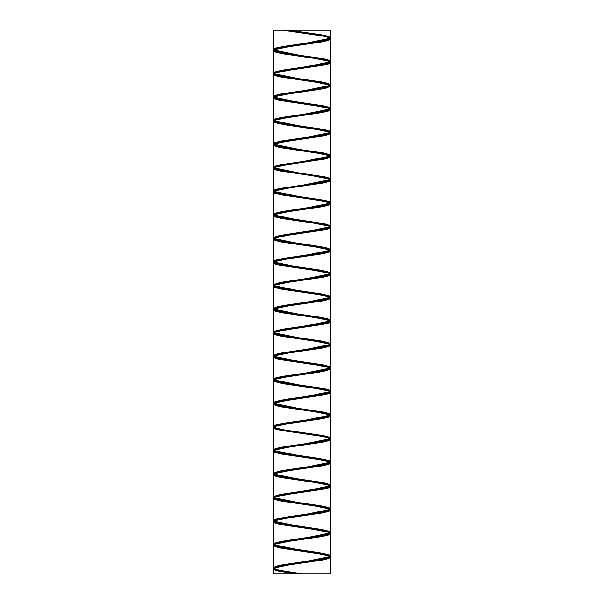 <?xml version="1.0" encoding="UTF-8"?>
<svg xmlns="http://www.w3.org/2000/svg" width="604" height="604" viewBox="0 0 604 604"><rect width="100%" height="100%" fill="white"/><g stroke="black" fill="none" stroke-linecap="round" stroke-linejoin="round"><path stroke-width="0.91" d="M273.589 427.013L277.636 428.674L285.269 430.154L325.329 436.08L329.89 437.56L330.577 438.391L330.146 439.04L326.069 440.527L318.278 442.007L278.353 447.934L273.997 449.414L273.423 450.169L273.952 450.894L278.233 452.373L318.104 458.3L325.949 459.78L330.109 461.26L330.577 461.947L329.935 462.747L325.45 464.227L285.443 470.154L277.749 471.633L273.793 473.113L273.423 473.725L274.186 474.593L278.867 476.073L319.003 482L326.538 483.479L330.29 484.967L330.577 485.503L329.678 486.446L324.801 487.926L284.552 493.853L277.183 495.333L273.423 497.281L274.465 498.292L279.531 499.78L327.081 507.186L330.426 508.666L329.384 510.146L315.454 513.106L283.691 517.553L276.655 519.032L273.423 520.837L274.782 521.999L280.233 523.479L320.732 529.406L327.594 530.886L330.577 532.615L329.044 533.845L323.404 535.325L282.853 541.252L276.164 542.732L273.423 544.393L275.137 545.699L280.966 547.179L321.547 553.105L328.07 554.585L330.577 556.171L328.667 557.545L322.657 559.032L284.424 564.529L277.062 566.008L273.536 567.496L274.397 568.976L279.493 570.455L301.721 573.8L273.333 573.8L330.667 573.8L273.423 573.8L301.721 573.8L281.728 570.878L275.537 569.398L273.423 567.949L273.423 573.8M282.778 30.2L330.667 30.2L273.333 30.2L282.778 30.2L314.465 34.639L323.434 36.119L329.112 37.599L330.667 38.845L327.715 40.559L320.86 42.038L280.248 47.965L274.737 49.445L273.333 50.623L276.504 52.405L283.51 53.884L315.326 58.324L329.406 61.283L330.531 62.763L327.27 64.243L279.629 71.642L274.45 73.122L273.333 74.179L276.957 76.081L284.257 77.561L324.673 83.488L329.678 84.968L330.667 85.957L326.802 87.927L319.357 89.407L279.04 95.326L274.201 96.806L273.333 97.735L273.642 98.286L277.447 99.766L285.028 101.245L325.246 107.165L329.912 108.645L330.667 109.513L330.282 110.124L326.303 111.612L318.58 113.091L278.474 119.011L273.982 120.49L273.333 121.291L273.801 121.97L277.953 123.45L285.813 124.93L325.798 130.849L330.116 132.329L330.667 133.069L330.109 133.809L325.775 135.288L317.787 136.768L277.931 142.687L273.793 144.175L273.333 144.847L273.989 145.655L278.497 147.134L318.618 153.054L326.326 154.533L330.29 156.013L330.667 156.625L329.905 157.493L325.224 158.973L284.99 164.892L277.425 166.372L273.333 168.403L274.208 169.331L279.063 170.811L319.395 176.738L326.824 178.218L330.667 180.181L329.663 181.177L324.642 182.657L284.227 188.576L276.942 190.056L273.333 191.959L274.465 193.016L279.652 194.496L320.15 200.415L327.293 201.895L330.667 203.737L329.399 204.854L324.038 206.334L283.472 212.261L276.481 213.741L273.333 215.515L274.752 216.7L280.271 218.18L320.89 224.099L327.73 225.579L330.667 227.293L329.097 228.538L323.404 230.018L282.748 235.938L276.058 237.417L273.333 239.071L275.062 240.377L280.913 241.864L321.607 247.783L328.146 249.263L330.667 250.849L328.765 252.223L322.755 253.703L282.045 259.622L275.658 261.102L273.333 262.627L275.409 264.061L281.585 265.541L322.294 271.46L328.523 272.94L330.667 274.427L328.402 275.907L322.075 277.387L281.366 283.306L275.296 284.786L273.333 286.266L275.786 287.746L282.272 289.225L322.966 295.145L328.878 296.624L330.667 297.961L328.01 299.584L321.373 301.064L280.701 306.991L274.956 308.47L273.333 309.739L276.194 311.43L282.982 312.91L323.616 318.829L329.195 320.309L330.667 321.517L327.594 323.268L320.649 324.748L280.067 330.667L274.654 332.147L273.333 333.295L276.632 335.107L283.714 336.587L324.235 342.513L329.49 343.993L330.667 345.073L327.142 346.953L319.909 348.433L279.463 354.352L274.382 355.832L273.333 356.851L277.093 358.791L284.469 360.271L324.831 366.19L329.746 367.67L330.667 368.629L326.666 370.63L319.146 372.117L278.874 378.036L274.133 379.516L273.333 380.407L273.68 380.996L277.583 382.475L285.247 383.955L325.405 389.874L329.973 391.354L330.667 392.185L330.237 392.834L326.16 394.314L318.361 395.794L278.316 401.713L273.922 403.193L273.333 403.963L273.846 404.68L278.104 406.16L318.044 412.079L325.949 413.559L330.169 415.039L330.667 415.741L330.056 416.518L325.624 417.998L285.556 423.917L277.787 425.397L273.74 426.877L273.333 427.519L274.05 428.357L278.655 429.837L318.837 435.756L326.47 437.243L330.667 439.297L329.837 440.203L325.065 441.683L284.771 447.602L277.281 449.082L273.333 451.075L274.276 452.041L279.229 453.521L319.607 459.44L326.953 460.92L330.667 462.853L329.595 463.88L324.476 465.359L284.008 471.286L276.806 472.766L273.333 474.631L274.541 475.726L279.826 477.205L320.362 483.125L327.421 484.604L330.667 486.409L329.316 487.564L323.865 489.044L283.268 494.963L276.36 496.443L273.333 498.187L274.835 499.402L280.452 500.882L321.094 506.809L327.851 508.289L330.667 509.965L329.006 511.248L323.223 512.728L282.551 518.647L275.945 520.127L273.333 521.743L275.16 523.087L281.102 524.566L321.804 530.486L328.251 531.965L330.667 533.521L328.667 534.933L322.566 536.412L281.849 542.332L275.552 543.811L273.333 545.299L275.515 546.771L281.774 548.251L322.491 554.17L328.629 555.65L330.667 557.13L328.297 558.609L321.879 560.089L283.004 565.676L273.499 568.379L278.24 571.09L294.873 573.8L275.9 570.455L273.333 568.855L273.333 573.8M288.674 30.2L320.49 34.639L327.496 36.119L330.667 37.901L329.263 39.079L323.752 40.559L283.14 46.485L276.285 47.965L273.386 49.445L274.888 50.925L289.535 53.884L321.222 58.324L327.927 59.804L330.667 61.457L328.946 62.763L323.11 64.243L282.423 70.162L275.869 71.642L273.333 73.235L275.22 74.602L281.222 76.081L321.924 82.008L328.319 83.488L330.667 85.013L328.599 86.448L322.445 87.927L281.728 93.846L275.492 95.326L273.333 96.806L275.583 98.286L281.894 99.766L322.612 105.685L328.689 107.165L330.66 108.645L328.229 110.124L321.758 111.612L281.056 117.531L275.137 119.011L273.348 120.49L275.968 121.97L282.596 123.45L323.268 129.369L329.029 130.849L330.667 132.125L327.821 133.809L321.041 135.288L280.407 141.208L274.812 142.687L273.401 144.175L276.39 145.655L283.321 147.134L323.903 153.054L329.331 154.533L330.667 155.681L327.391 157.493L320.309 158.973L279.788 164.892L274.526 166.372L273.333 167.459L276.836 169.331L284.061 170.811L324.514 176.738L329.61 178.218L330.667 179.237L326.923 181.177L319.561 182.657L279.191 188.576L274.261 190.056L273.333 191.015L277.319 193.016L284.824 194.496L325.103 200.415L329.852 201.895L330.667 202.793L326.432 204.854L318.784 206.334L278.618 212.261L274.035 213.741L273.333 214.571L273.755 215.22L277.825 216.7L285.609 218.18L325.662 224.099L330.071 225.579L330.667 226.349L330.154 227.059L325.911 228.538L317.991 230.018L278.074 235.938L273.839 237.417L273.333 238.127L273.937 238.897L278.353 240.377L318.414 246.304L326.19 247.783L330.245 249.263L330.667 249.905L329.958 250.743L325.367 252.223L285.194 258.142L277.553 259.622L273.333 261.683L274.148 262.581L278.912 264.061L319.191 269.98L326.696 271.46L330.667 273.461L329.731 274.427L324.793 275.907L284.424 281.826L277.062 283.306L273.333 285.239L274.397 286.266L279.501 287.746L319.954 293.665L327.172 295.145L330.667 297.017L329.467 298.104L324.197 299.584L283.669 305.503L276.602 306.991L273.333 308.795L274.669 309.95L280.113 311.43L320.701 317.349L327.617 318.829L330.667 320.573L329.18 321.789L323.57 323.268L282.936 329.188L276.164 330.667L273.333 332.351L273.333 309.739M274.82 333.567L289.784 336.587L321.419 341.034L328.04 342.513L330.667 344.129L328.855 345.473L322.921 346.953L282.227 352.872L275.764 354.352L273.333 355.907L273.333 333.295M274.828 357.123L281.404 358.791L322.121 364.71L328.425 366.19L330.667 367.685L328.501 369.15L322.249 370.63L281.539 376.556L275.386 378.036L273.333 379.463M274.82 380.679L282.091 382.475L322.8 388.395L328.787 389.874L330.667 391.241L328.115 392.834L321.554 394.314L280.875 400.233L273.839 402.317M274.812 404.227L282.8 406.16L323.45 412.079L329.12 413.559L330.667 414.797L327.7 416.518L320.837 417.998L280.233 423.917L273.831 425.873M274.797 427.775L283.525 429.837L324.076 435.756L329.414 437.243L330.667 438.353L327.262 440.203L320.105 441.683L288.229 446.122L279.614 447.602L273.823 449.429M274.782 451.331L284.273 453.521L324.68 459.44L329.678 460.92L330.667 461.909L330.426 462.4L326.787 463.88L279.025 471.286L274.193 472.766L273.333 473.687L277.455 475.726L285.043 477.205L325.262 483.125L329.92 484.604L330.667 485.465L330.282 486.084L326.288 487.564L318.565 489.044L278.459 494.963L273.974 496.443L273.333 497.243L273.801 497.923L277.968 499.402L285.828 500.882L325.813 506.809L330.124 508.289L330.667 509.021L330.101 509.768L325.76 511.248L285.76 517.167L277.923 518.647L273.786 520.127L273.333 520.799L273.997 521.607L278.512 523.087L318.633 529.006L326.334 530.486L330.29 531.965L330.667 532.577L329.897 533.445L325.209 534.933L284.975 540.852L277.41 542.332L273.333 544.355L274.216 545.291L279.078 546.771L319.41 552.69L326.832 554.17L330.667 556.133L329.656 557.13L324.627 558.609L276.926 566.008L273.506 567.496L274.473 568.976L279.667 570.455L302 573.8L281.925 570.878L275.643 569.398L273.423 567.919L275.605 566.439L281.849 564.951L322.461 559.032L328.568 557.545L330.577 556.065L328.183 554.585L321.751 553.105L281.154 547.179L275.235 545.699L273.438 544.219L276.043 542.732L282.649 541.252L323.223 535.325L328.954 533.845L330.577 532.577L327.715 530.886L320.935 529.406L280.415 523.479L274.865 521.999L273.499 520.512L276.526 519.032L283.48 517.553L323.948 511.626L329.301 510.146L330.577 509.021L327.217 507.186L320.097 505.699L279.705 499.78L274.541 498.292L273.423 497.243L273.604 496.813L277.047 495.333L284.333 493.853L324.635 487.926L329.61 486.446L330.577 485.465L326.673 483.479L319.222 482L279.025 476.073L274.254 474.593L273.423 473.687L277.606 471.633L285.216 470.154L325.292 464.227L329.875 462.747L330.577 461.909L330.154 461.26L326.1 459.78L318.331 458.3L278.391 452.373L274.012 450.894L273.423 450.131M282.748 30.2L322.309 35.9L328.538 37.373L330.72 38.845L328.538 40.317L322.309 41.789L281.691 47.678L275.462 49.15L273.272 50.623L275.462 52.095L281.691 53.567L322.309 59.456L328.538 60.928L330.72 62.401L328.538 63.873L322.309 65.345L281.691 71.234L275.462 72.706L273.28 74.179L275.462 75.651L281.691 77.123L302 80.068L302 103.624L322.309 106.568L328.538 108.04L330.728 109.513L328.538 110.985L322.309 112.457L302 115.402L302 138.958L275.462 143.375L273.823 145.579L281.691 147.791L325.881 154.413L330.728 156.625L325.881 158.829L281.691 165.458L273.823 167.663L275.462 169.875L322.309 177.236L328.538 178.708L330.72 180.181L328.538 181.653L322.309 183.125L281.691 189.014L275.462 190.487L273.272 191.959L275.462 193.431L281.691 194.903L322.309 200.792L328.538 202.264L330.72 203.737L328.538 205.209L322.309 206.681L281.691 212.57L275.462 214.042L273.272 215.515L275.462 216.987L281.683 218.459L322.309 224.348L328.538 225.821L330.728 227.293L328.538 228.765L322.309 230.237L281.691 236.126L275.462 237.599L273.272 239.071L275.462 240.543L281.691 242.015L322.309 247.904L328.538 249.377L330.728 250.849L328.538 252.321L322.309 253.793L281.691 259.682L275.462 261.154L273.272 262.627L275.462 264.099L281.691 265.571L322.309 271.46L328.538 272.933L330.728 274.405L328.538 275.877L322.309 277.349L281.683 283.238L275.462 284.711L273.272 286.183L275.462 287.655L281.691 289.127L322.309 295.016L328.538 296.488L330.728 297.961L328.538 299.433L322.309 300.905L281.691 306.794L275.462 308.267L273.272 309.739L275.462 311.211L281.691 312.683L322.309 318.572L328.538 320.044L330.72 321.517L328.538 322.989L322.309 324.461L281.691 330.35L275.462 331.822L273.272 333.295L275.462 334.767L281.691 336.239L322.309 342.128L328.538 343.601L330.728 345.073L328.538 346.545L322.309 348.017L281.691 353.906L275.462 355.378L273.272 356.851L275.462 358.323L281.683 359.795L302 362.74L302 386.296L322.309 389.24L328.538 390.712L330.728 392.185L328.538 393.657L322.309 395.129L281.691 401.018L275.462 402.49L273.272 403.963L275.462 405.435L281.691 406.907L322.309 412.796L328.538 414.269L330.728 415.741L328.538 417.213L322.309 418.685L281.691 424.574L275.462 426.046L273.272 427.519L275.462 428.991L281.691 430.463L322.309 436.352L328.538 437.825L330.72 439.297L328.538 440.769L322.309 442.241L281.691 448.13L275.462 449.603L273.272 451.075L275.462 452.547L281.691 454.019L322.309 459.908L328.538 461.381L330.72 462.853L328.538 464.325L322.309 465.797L281.691 471.686L275.462 473.159L273.272 474.631L275.462 476.103L281.683 477.575L322.309 483.464L328.538 484.936L330.728 486.409L328.538 487.881L322.309 489.353L281.691 495.242L275.462 496.714L273.272 498.187L275.462 499.659L281.691 501.131L322.309 507.02L328.538 508.493L330.728 509.965L328.538 511.437L322.309 512.909L281.691 518.798L275.462 520.27L273.272 521.743L275.462 523.215L281.691 524.687L322.309 530.576L328.538 532.048L330.728 533.521L328.538 534.993L322.309 536.465L281.683 542.354L275.462 543.827L273.272 545.299L275.462 546.771L281.691 548.243L322.309 554.132L328.538 555.605L330.728 557.077L328.538 558.549L322.309 560.021L281.177 566.008L275.197 567.496L273.333 568.855M288.72 30.2L320.452 34.647L327.436 36.127L330.577 37.901L329.157 39.086L323.638 40.566L283.125 46.493L276.315 47.973L273.469 49.46L275.016 50.94L289.709 53.899L321.283 58.346L327.919 59.826L330.577 61.457L328.795 62.786L322.906 64.273L282.31 70.192L275.854 71.68L273.423 73.235L275.401 74.639L281.479 76.119L322.091 82.046L328.365 83.526L330.577 85.013L328.387 86.493L322.136 87.973L281.524 93.899L275.424 95.379L273.423 96.859L275.824 98.339L282.264 99.819L322.861 105.745L328.772 107.225L330.562 108.712L327.949 110.192L321.336 111.672L280.769 117.599L275.039 119.079L273.469 120.558L276.292 122.038L283.072 123.526L323.601 129.445L329.135 130.932L330.577 132.125L327.466 133.892L320.505 135.371L280.045 141.298L274.692 142.778L273.423 143.903L276.791 145.745L283.918 147.225L324.303 153.152L329.467 154.632L330.577 155.681L326.945 157.591L319.652 159.071L279.35 164.998L274.39 166.477L273.423 167.459L277.334 169.445L284.786 170.924L324.982 176.851L329.746 178.331L330.577 179.237L326.387 181.291L318.769 182.778L278.693 188.697L274.125 190.185L273.423 191.015L273.846 191.664L277.908 193.144L285.684 194.624L325.624 200.551L329.995 202.03L330.577 202.793L330.056 203.51L325.79 204.998L285.934 210.917L278.074 212.404L273.899 213.884L273.423 214.571L274.057 215.364L278.519 216.844L318.519 222.77L326.228 224.25L330.192 225.737L330.577 226.349L329.822 227.217L325.156 228.697L285.028 234.624L277.485 236.104L273.423 238.127L274.314 239.063L279.169 240.551L319.41 246.47L326.794 247.957L330.577 249.905L329.542 250.917L324.491 252.397L284.152 258.323L276.934 259.803L273.423 261.683L274.609 262.77L279.848 264.25L320.279 270.177L327.323 271.657L330.577 273.461L329.233 274.616L323.797 276.096L283.299 282.023L276.421 283.502L273.423 285.239L274.941 286.47L280.566 287.949L321.109 293.876L327.821 295.356L330.577 297.017L328.878 298.316L323.065 299.803L282.483 305.722L275.945 307.209L273.423 308.795L275.318 310.169L281.313 311.649L321.917 317.576L328.274 319.055L330.577 320.573L328.478 322.023L322.302 323.502L281.691 329.429L275.515 330.909L273.423 332.389L275.734 333.869L282.091 335.348L322.695 341.275L328.689 342.755L330.577 344.129L328.04 345.722L321.509 347.202L280.928 353.129L275.114 354.608L273.423 355.907L276.187 357.568L282.899 359.055L323.442 364.975L329.067 366.462L330.577 367.685L327.572 369.422L320.686 370.901L280.196 376.828L274.76 378.308L273.423 379.463L276.685 381.275L283.737 382.755L324.159 388.682L329.399 390.161L330.577 391.241L327.058 393.121L319.833 394.601L288.01 399.048L274.797 401.849M273.423 403.034L277.213 404.974L284.597 406.454L324.839 412.381L329.693 413.861L330.577 414.797L326.507 416.82L318.957 418.308L287.059 422.747L274.82 425.397M273.423 426.575L273.582 426.968M273.604 426.998L277.78 428.674L285.488 430.154L325.488 436.08L329.943 437.56L330.577 438.353L330.094 439.04L325.918 440.527L318.051 442.007L286.122 446.447L276.602 448.342M288.47 30.2L320.241 34.647L327.308 36.127L330.577 37.939L329.24 39.086L323.82 40.566L283.336 46.493L276.443 47.973L273.484 49.46L274.926 50.94L289.459 53.899L321.079 58.346L327.798 59.826L330.577 61.495L328.886 62.786L323.087 64.273L282.513 70.192L275.968 71.68L273.423 73.273L275.303 74.639L281.283 76.119L321.887 82.046L328.259 83.526L330.577 85.051L328.493 86.493L322.332 87.973L281.713 93.899L275.53 95.379L273.423 96.859L275.718 98.339L282.06 99.819L322.672 105.745L328.674 107.225L330.569 108.712L328.063 110.192L321.539 111.672L280.951 117.599L275.13 119.079L273.453 120.558L276.171 122.038L282.868 123.526L323.419 129.445L329.052 130.932L330.577 132.163L327.587 133.892L320.716 135.371L280.218 141.298L274.775 142.778L273.521 144.258L276.662 145.745L283.706 147.225L324.129 153.152L329.384 154.632L330.577 155.719L327.074 157.591L319.863 159.071L279.524 164.998L274.458 166.477L273.423 167.497L277.191 169.445L284.567 170.924L324.816 176.851L329.686 178.331L330.577 179.275L326.53 181.291L318.988 182.778L278.852 188.697L274.186 190.185L273.423 191.053L273.801 191.664L277.764 193.144L285.458 194.624L325.465 200.551L329.935 202.03L330.577 202.831L330.101 203.51L325.941 204.998L318.089 206.477L278.225 212.404L273.952 213.884L273.423 214.609L273.997 215.364L278.368 216.844L318.293 222.77L326.077 224.25L330.146 225.737L330.577 226.387L329.882 227.217L325.322 228.697L285.254 234.624L277.629 236.104L273.423 238.165L274.246 239.063L279.003 240.551L319.191 246.47L326.658 247.957L330.577 249.943L329.618 250.917L324.665 252.397L284.371 258.323L277.07 259.803L273.423 261.721L274.526 262.77L279.675 264.25L320.06 270.177L327.194 271.657L330.577 273.499L329.316 274.616L323.971 276.096L283.51 282.023L276.549 283.502L273.423 285.277L274.85 286.47L280.384 287.949L320.905 293.876L327.7 295.356L330.577 297.055L328.969 298.316L323.246 299.803L282.68 305.722L276.066 307.209L273.423 308.833L275.22 310.169L281.124 311.649L321.721 317.576L328.161 319.055L330.577 320.611L328.584 322.023L322.491 323.502L281.879 329.429L275.62 330.909L273.423 332.389L275.628 333.869L281.894 335.348L322.506 341.275L328.591 342.755L330.577 344.242L328.153 345.722L321.706 347.202L281.109 353.129L275.213 354.608L273.438 356.088L276.073 357.568L282.695 359.055L323.261 364.975L328.976 366.462L330.577 367.723L327.693 369.422L320.89 370.901L280.369 376.828L274.85 378.308L273.423 379.501L276.557 381.275L283.525 382.755L323.986 388.682L329.316 390.161L330.577 391.279L327.187 393.121L320.052 394.601L279.667 400.527L274.526 402.007L273.423 403.057L277.077 404.974L284.386 406.454L324.673 412.381L329.625 413.861L330.577 414.835L326.643 416.82L319.176 418.308L278.995 424.227L274.239 425.714L273.559 426.983M273.536 427.066L276.39 428.357L283.314 429.837L323.903 435.756L329.331 437.243L330.562 438.723L327.391 440.203L320.316 441.683L279.788 447.602L274.526 449.082L273.484 450.561L276.836 452.041L284.054 453.521L324.514 459.44L329.61 460.92L330.456 462.4L326.93 463.88L319.561 465.359L287.625 469.806L279.191 471.286L274.261 472.766L273.604 474.246L277.312 475.726L325.095 483.125L329.852 484.604L330.32 486.084L326.439 487.564L318.791 489.044L286.802 493.483L278.618 494.963L274.035 496.443L273.755 497.923L277.817 499.402L325.654 506.809L330.063 508.289L330.161 509.768L325.918 511.248L317.998 512.728L278.074 518.647L273.839 520.127L273.937 521.607L278.353 523.087L286.402 524.566L318.406 529.006L326.19 530.486L330.245 531.965L329.958 533.445L325.375 534.933L277.553 542.332L273.672 543.811L274.148 545.291L278.912 546.771L287.225 548.251L319.191 552.69L326.696 554.17L330.396 555.65L329.731 557.13L324.801 558.609L282.053 564.951L275.711 566.439L273.423 567.949M288.433 30.2L320.279 34.639L327.368 36.119L330.554 37.599L329.346 39.079L323.933 40.559L283.351 46.485L276.406 47.965L273.408 49.445L274.805 50.925L289.286 53.884L321.011 58.324L327.806 59.804L330.622 61.283L329.044 62.763L323.299 64.243L282.627 70.162L275.99 71.642L273.348 73.122L275.122 74.602L281.026 76.081L321.728 82.008L328.214 83.488L330.66 84.968L328.704 86.448L322.634 87.927L281.925 93.846L275.598 95.326L273.333 96.806L275.477 98.286L281.698 99.766L322.415 105.685L328.584 107.165L330.667 108.645L328.334 110.124L321.955 111.612L281.245 117.531L275.235 119.011L273.34 120.49L275.854 121.97L282.393 123.45L323.08 129.369L328.931 130.849L330.637 132.329L327.942 133.809L321.252 135.288L280.596 141.208L274.903 142.687L273.386 144.175L276.27 145.655L283.11 147.134L323.721 153.054L329.248 154.533L330.584 156.013L327.519 157.493L320.528 158.973L279.962 164.892L274.601 166.372L273.461 167.852L276.707 169.331L283.842 170.811L324.34 176.738L329.535 178.218L330.486 179.698L327.058 181.177L319.78 182.657L279.358 188.576L274.337 190.056L273.567 191.536L277.176 193.016L284.605 194.496L324.937 200.415L329.784 201.895L330.365 203.374L326.575 204.854L319.01 206.334L278.776 212.261L274.095 213.741L273.71 215.22L277.674 216.7L285.382 218.18L325.503 224.099L330.011 225.579L330.207 227.059L326.069 228.538L318.225 230.018L278.225 235.938L273.891 237.417L273.884 238.897L278.195 240.377L286.175 241.864L318.187 246.304L326.039 247.783L330.199 249.263L330.018 250.743L325.526 252.223L285.42 258.142L277.697 259.622L273.718 261.102L274.088 262.581L278.754 264.061L318.972 269.98L326.553 271.46L330.358 272.94L329.799 274.427L324.96 275.907L284.643 281.826L277.198 283.306L273.574 284.786L274.322 286.266L279.327 287.746L319.743 293.665L327.036 295.145L330.486 296.624L329.55 298.104L324.371 299.584L283.88 305.503L276.73 306.991L273.461 308.47L274.594 309.95L279.931 311.43L320.49 317.349L327.496 318.829L330.577 320.309L329.263 321.789L323.752 323.268L283.14 329.188L276.285 330.667L273.386 332.147L274.888 333.627L280.566 335.107L321.215 341.034L327.919 342.513L330.637 343.993L328.946 345.473L323.11 346.953L282.423 352.872L275.877 354.352L273.34 355.832L275.22 357.311L281.215 358.791L321.924 364.71L328.319 366.19L330.667 367.67L328.606 369.15L322.445 370.63L281.728 376.556L275.492 378.036L273.333 379.516L275.575 380.996L281.894 382.475L322.604 388.395L328.689 389.874L330.66 391.354L328.229 392.834L321.758 394.314L281.064 400.233L275.137 401.713L273.348 403.193L275.968 404.68L282.589 406.16L323.268 412.079L329.029 413.559L330.63 415.039L327.821 416.518L321.049 417.998L280.415 423.917L274.812 425.397L273.514 427.036M288.402 30.2L320.301 34.639L327.406 36.119L330.607 37.599L329.406 39.079L323.993 40.559L283.359 46.47L276.39 47.95L273.355 49.43L274.729 50.91L289.188 53.869L320.973 58.309L327.806 59.788L330.675 61.268L329.127 62.748L323.419 64.228L282.695 70.147L276.005 71.627L273.302 73.107L275.016 74.586L280.875 76.066L321.63 81.978L328.183 83.458L330.713 84.938L328.825 86.417L322.823 87.897L282.053 93.816L275.635 95.296L273.28 96.776L275.333 98.256L281.487 99.736L322.264 105.655L328.531 107.135L330.728 108.607L328.501 110.087L322.204 111.566L281.426 117.486L275.303 118.965L273.28 120.445L275.673 121.925L282.113 123.405L322.876 129.324L328.855 130.804L330.713 132.284L328.146 133.763L321.57 135.243L280.822 141.155L274.986 142.635L273.31 144.114L276.036 145.594L282.755 147.074L323.472 152.993L329.157 154.473L330.667 155.953L327.768 157.433L320.913 158.912L280.233 164.832L274.699 166.311L273.363 167.791L276.428 169.271L283.419 170.751L324.046 176.662L329.429 178.142L330.599 179.622L327.368 181.102L320.241 182.582L279.667 188.501L274.442 189.981L273.446 191.46L276.836 192.94L284.099 194.42L324.605 200.339L329.678 201.819L330.501 203.291L326.945 204.771L319.554 206.251L279.123 212.17L274.201 213.65L273.552 215.13L277.274 216.609L284.801 218.089L325.133 224.008L329.905 225.488L330.38 226.968L326.492 228.448L318.844 229.928L278.603 235.839L273.997 237.319L273.688 238.799L277.734 240.279L285.511 241.759L325.647 247.678L330.101 249.158L330.229 250.637L326.024 252.117L318.119 253.597L278.104 259.516L273.808 260.996L273.854 262.476L278.218 263.956L286.243 265.428L318.293 269.867L326.137 271.347L330.267 272.827L330.056 274.307L325.526 275.786L285.345 281.706L277.629 283.185L273.657 284.665L274.042 286.145L278.723 287.625L319.01 293.544L326.605 295.024L330.411 296.496L329.852 297.976L325.012 299.456L284.635 305.375L277.168 306.855L273.529 308.334L274.254 309.814L279.252 311.294L319.72 317.213L327.051 318.693L330.531 320.173L329.625 321.653L324.476 323.132L283.94 329.044L276.738 330.524L273.423 332.004L274.503 333.483L279.803 334.963L320.399 340.882L327.466 342.362L330.614 343.842L329.369 345.322L323.91 346.802L283.261 352.721L276.33 354.201L273.348 355.68L274.767 357.16L280.369 358.64L321.071 364.552L327.866 366.032L330.682 367.511L329.089 368.991L323.336 370.471L282.604 376.39L275.945 377.87L273.295 379.35L275.062 380.83L280.966 382.309L321.721 388.229L328.236 389.708L330.713 391.181L328.78 392.66L322.732 394.14L281.962 400.059L275.59 401.539L273.272 403.019L275.379 404.499L281.577 405.979L322.355 411.898L328.584 413.378L330.72 414.857L328.448 416.337L322.113 417.817L281.336 423.729L275.25 425.208L273.28 426.688L273.484 427.066M273.514 427.096L275.726 428.168L282.204 429.648L322.966 435.567L328.901 437.047L330.705 438.527L328.093 440.006L321.471 441.486L280.732 447.405L274.948 448.885L273.31 450.365L276.088 451.845L282.853 453.317L323.555 459.236L329.195 460.716L330.66 462.196L327.715 463.676L320.815 465.156L280.15 471.075L274.661 472.554L273.37 474.034L276.481 475.514L283.518 476.994L324.129 482.913L329.467 484.385L330.584 485.865L327.308 487.345L320.143 488.825L279.592 494.744L274.405 496.224L273.461 497.704L276.904 499.183L284.205 500.663L324.68 506.582L329.716 508.062L330.486 509.542L326.877 511.022L319.448 512.502L287.451 516.933L279.048 518.413L274.171 519.893L273.574 521.373L277.342 522.853L316.926 528.772L325.209 530.252L329.935 531.731L330.358 533.211L326.424 534.691L286.704 540.61L278.527 542.09L273.967 543.57L273.71 545.05L277.802 546.529L317.666 552.441L325.722 553.921L330.124 555.401L330.207 556.88L325.956 558.36L285.964 564.279L278.029 565.759L273.786 567.239L273.876 568.719L278.293 570.199L301.721 573.8M286.847 30.2L316.126 34.179L326.96 36.164L330.939 38.158L273.061 49.936L330.947 61.714L273.061 73.492L330.939 85.27L273.053 97.048L330.939 108.826L273.061 120.604L330.939 132.382L273.053 144.16L330.939 155.938L273.061 167.716L330.947 179.494L273.061 191.272L330.939 203.05L273.061 214.828L330.939 226.606L273.061 238.384L330.939 250.162L273.061 261.94L330.939 273.718L273.053 285.496L330.939 297.274L273.061 309.052L330.947 320.83L273.061 332.608L330.939 344.386L273.053 356.164L330.939 367.942L273.061 379.72L330.939 391.498L273.061 403.276L330.939 415.054L273.053 426.832L273.31 427.33M273.355 427.368L283.85 430.176L323.185 435.794L330.939 438.61L273.061 450.388L330.947 462.166L273.061 473.944L330.939 485.722L273.053 497.5L330.939 509.278L273.061 521.056L330.939 532.834L273.053 544.612L330.939 556.39L273.061 568.168L280.852 570.984L300.045 573.8M283.88 30.2L324.65 36.104L329.829 37.584L330.939 38.626L330.75 39.064L327.262 40.536L319.909 42.016L279.184 47.92L274.095 49.4L273.061 50.404L273.287 50.872L276.866 52.352L284.303 53.824L324.982 59.736L329.973 61.208L330.939 62.182L326.99 64.16L319.478 65.64L278.852 71.544L273.959 73.024L273.061 73.96L273.355 74.503L277.145 75.976L284.741 77.455L325.314 83.36L330.109 84.839L330.939 85.738L326.711 87.791L319.04 89.264L278.527 95.175L273.823 96.648L273.061 97.516L273.438 98.127L277.425 99.6L285.179 101.079L325.632 106.983L330.237 108.463L330.939 109.294L330.516 109.943L326.424 111.415L318.602 112.895L278.21 118.799L273.71 120.279L273.061 121.072L273.536 121.751L277.719 123.231L285.624 124.703L325.941 130.615L330.35 132.087L330.939 132.85L330.418 133.567L326.13 135.039L318.149 136.519L277.908 142.423L273.597 143.903L273.061 144.628L273.635 145.383L278.021 146.855L318.316 152.759L326.243 154.239L330.456 155.719L330.939 156.406L330.305 157.191L325.828 158.671L285.458 164.575L277.606 166.055L273.499 167.527L273.061 168.184L273.748 169.007L278.331 170.479L318.761 176.391L326.538 177.863L330.547 179.343L330.939 179.962L330.192 180.822L325.511 182.295L285.012 188.199L277.319 189.679L273.061 191.74L273.876 192.631L278.648 194.111L319.206 200.015L326.817 201.494L330.939 203.518L330.063 204.446L325.194 205.919L284.575 211.83L277.04 213.303L273.061 215.296L274.005 216.262L278.973 217.734L319.637 223.639L327.096 225.118L330.939 227.074L329.92 228.07L324.861 229.55L284.144 235.454L276.768 236.934L273.061 238.852L274.148 239.886L279.305 241.358L320.067 247.27L327.36 248.742L330.939 250.63L329.776 251.702L324.522 253.174L283.721 259.078L276.511 260.558L273.061 262.408L274.307 263.51L279.644 264.99L320.49 270.894L327.617 272.374L330.939 274.186L329.618 275.326L324.174 276.798L283.299 282.71L276.255 284.182L273.061 285.964L274.465 287.142L279.999 288.614L320.905 294.518L327.866 295.998L330.939 297.742L329.444 298.95L323.827 300.43L282.891 306.334L276.013 307.813L273.114 309.286L273.416 310.109M273.582 310.229L280.354 312.238L321.313 318.149L328.108 319.622L330.901 321.101L329.271 322.581L323.465 324.054L282.483 329.958L275.779 331.437L273.061 333.076L274.82 334.389L280.717 335.869L321.713 341.773L328.334 343.253L330.924 344.725L329.082 346.205L313.876 349.157L282.083 353.589L275.552 355.061L273.061 356.632L275.016 358.021L281.094 359.493L322.113 365.397L328.561 366.877L330.939 368.41L328.886 369.829L322.717 371.309L281.691 377.213L275.333 378.693L273.061 380.188L275.213 381.645L281.472 383.117L322.498 389.029L328.772 390.501L330.939 391.981L328.682 393.461L322.332 394.933L281.305 400.845L275.13 402.317L273.061 403.744L273.416 404.333M273.574 404.454L281.857 406.749L322.876 412.653L328.969 414.133L330.939 415.522L328.463 417.085L321.94 418.564L280.935 424.469L274.926 425.941L273.061 427.3L273.416 427.889M273.582 428.01L282.257 430.373L323.253 436.284L329.165 437.757L330.939 439.078L328.236 440.709L321.547 442.188L280.566 448.093L274.744 449.572L273.061 450.856L275.877 452.524L282.657 454.004L323.616 459.908L329.346 461.381L330.939 462.634L328.002 464.34L321.139 465.812L280.203 471.724L274.563 473.196L273.061 474.412L276.111 476.148L283.065 477.628L323.978 483.532L329.52 485.012L330.939 486.19L327.761 487.964L320.732 489.444L279.848 495.348L274.397 496.82L273.061 497.968L276.36 499.78L283.48 501.252L324.325 507.164L329.686 508.636L330.939 509.746L327.511 511.588L320.309 513.068L279.501 518.972L274.239 520.452L273.061 521.524L276.617 523.404L283.903 524.884L324.673 530.788L329.837 532.26L330.939 533.302L327.247 535.22L319.886 536.692L279.161 542.603L274.088 544.076L273.061 545.08L276.889 547.028L284.325 548.508L325.005 554.412L329.98 555.891L330.939 556.858L326.975 558.843L319.456 560.323L287.262 564.748L278.829 566.227L273.952 567.7L273.061 568.636L273.363 569.179L277.161 570.659L296.436 573.8M273.333 30.2L273.333 49.679M273.333 50.623L273.333 73.235M273.333 74.179L273.333 96.791M273.333 97.735L273.333 120.347M273.333 121.291L273.333 143.903M273.333 144.847L273.333 167.459M273.333 168.403L273.333 191.015M273.333 191.959L273.333 214.571M273.333 215.515L273.333 238.127M273.333 239.071L273.333 261.683M273.333 262.627L273.333 285.239M273.333 286.183L273.333 308.795M273.333 356.851L273.333 379.267M273.333 380.407L273.333 402.823M273.333 403.963L273.333 426.379M273.333 427.519L273.333 449.942M273.333 451.075L273.333 473.687M273.333 474.631L273.333 497.243M273.333 498.187L273.333 520.799M273.333 521.743L273.333 544.355M273.333 545.299L273.333 567.911M330.667 30.2L330.667 37.901M330.667 38.845L330.667 61.457M330.667 62.401L330.667 85.013M330.667 85.957L330.667 108.569M330.667 109.513L330.667 132.125M330.667 133.069L330.667 155.681M330.667 156.625L330.667 179.237M330.667 180.181L330.667 202.793M330.667 203.737L330.667 226.349M330.667 227.293L330.667 249.905M330.667 250.849L330.667 273.461M330.667 274.405L330.667 297.017M330.667 297.961L330.667 320.573M330.667 321.517L330.667 344.129M330.667 345.073L330.667 367.685M330.667 368.629L330.667 391.241M330.667 392.185L330.667 414.797M330.667 415.741L330.667 438.353M330.667 439.297L330.667 461.909M330.667 462.853L330.667 485.465M330.667 486.409L330.667 509.021M330.667 509.965L330.667 532.577M330.667 533.521L330.667 556.133M330.667 557.077L330.667 573.8M273.423 30.2L273.423 49.679M273.423 49.717L273.423 73.235M273.423 73.273L273.423 96.791M273.423 96.829L273.423 120.347M273.423 120.385L273.423 143.903M273.423 143.941L273.423 167.459M273.423 167.497L273.423 191.015M273.423 191.053L273.423 214.571M273.423 214.609L273.423 238.127M273.423 238.165L273.423 261.683M273.423 261.721L273.423 285.239M273.423 285.277L273.423 308.795M273.423 308.833L273.423 332.351M273.423 332.389L273.423 355.907M273.423 355.945L273.423 379.123M273.423 379.501L273.423 402.679M273.423 403.057L273.423 426.235M273.423 426.613L273.423 427.141M273.423 427.224L273.423 449.791M273.423 450.169L273.423 473.687M273.423 473.725L273.423 497.243M273.423 497.281L273.423 520.799M273.423 520.837L273.423 544.355M273.423 544.393L273.423 567.911M330.577 30.2L330.577 37.901M330.577 37.939L330.577 61.457M330.577 61.495L330.577 85.013M330.577 85.051L330.577 108.569M330.577 108.607L330.577 132.125M330.577 132.163L330.577 155.681M330.577 155.719L330.577 179.237M330.577 179.275L330.577 202.793M330.577 202.831L330.577 226.349M330.577 226.387L330.577 249.905M330.577 249.943L330.577 273.461M330.577 273.499L330.577 297.017M330.577 297.055L330.577 320.573M330.577 320.611L330.577 344.129M330.577 344.167L330.577 367.685M330.577 367.723L330.577 391.241M330.577 391.279L330.577 414.797M330.577 414.835L330.577 438.353M330.577 438.391L330.577 461.909M330.577 461.947L330.577 485.465M330.577 485.503L330.577 509.021M330.577 509.059L330.577 532.577M330.577 532.615L330.577 556.133M330.577 556.171L330.577 573.8M273.061 49.936L273.061 50.404M273.061 73.492L273.061 73.96M273.061 97.048L273.061 97.516M273.061 120.604L273.061 121.072M273.061 144.16L273.061 144.628M273.061 167.716L273.061 168.184M273.061 191.272L273.061 191.74M273.061 214.828L273.061 215.296M273.061 238.384L273.061 238.852M273.061 261.94L273.061 262.408M273.061 285.496L273.061 285.964M273.061 309.052L273.061 309.52M273.061 332.608L273.061 333.076M273.061 356.164L273.061 356.632M273.061 379.72L273.061 380.188M273.061 403.276L273.061 403.744M273.061 426.832L273.061 427.3M273.061 450.388L273.061 450.856M273.061 473.944L273.061 474.412M273.061 497.5L273.061 497.968M273.061 521.056L273.061 521.524M273.061 544.612L273.061 545.08M273.061 568.168L273.061 568.636M330.939 38.158L330.939 38.626M330.939 61.714L330.939 62.182M330.939 85.27L330.939 85.738M330.939 108.826L330.939 109.294M330.939 132.382L330.939 132.85M330.939 155.938L330.939 156.406M330.939 179.494L330.939 179.962M330.939 203.05L330.939 203.518M330.939 226.606L330.939 227.074M330.939 250.162L330.939 250.63M330.939 273.718L330.939 274.186M330.939 297.274L330.939 297.742M330.939 320.83L330.939 321.298M330.939 344.386L330.939 344.854M330.939 367.942L330.939 368.41M330.939 391.498L330.939 391.966M330.939 415.054L330.939 415.522M330.939 438.61L330.939 439.078M330.939 462.166L330.939 462.634M330.939 485.722L330.939 486.19M330.939 509.278L330.939 509.746M330.939 532.834L330.939 533.302M330.939 556.39L330.939 556.858"/></g></svg>
